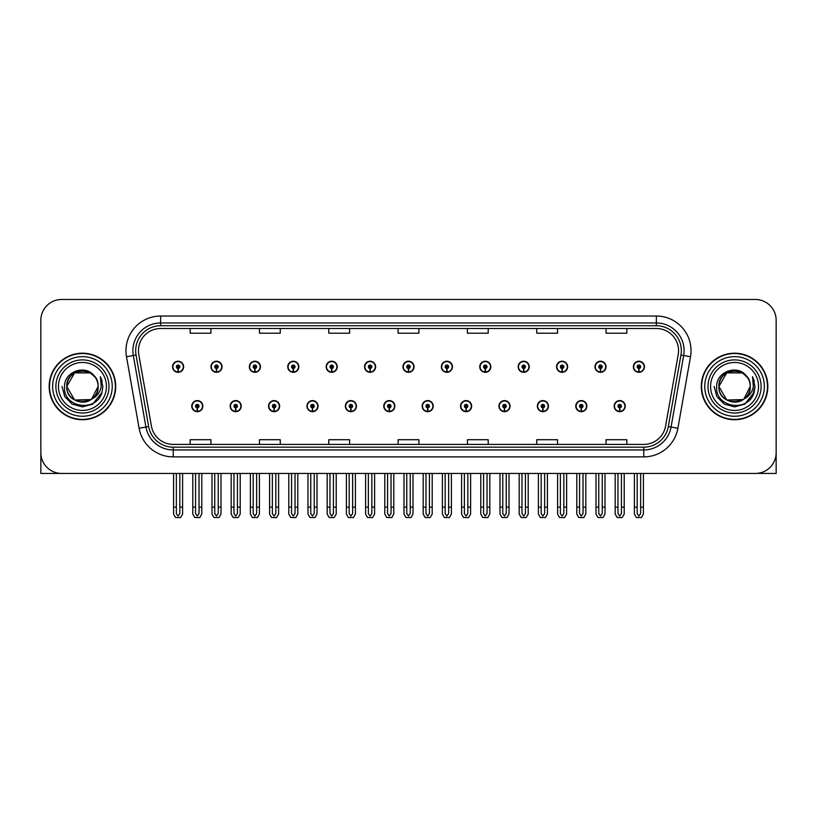 <?xml version="1.0" encoding="UTF-8"?>
<svg xmlns="http://www.w3.org/2000/svg" width="817" height="817" viewBox="0 0 817 817"><rect width="100%" height="100%" fill="white"/><g stroke="black" fill="none" stroke-linecap="round" stroke-linejoin="round"><path stroke-width="1.23" d="M498.952 406.141A5.545 5.545 0 0 0 504.498 411.686A5.545 5.545 0 0 0 510.043 406.141A5.545 5.545 0 0 0 504.498 400.596A5.545 5.545 0 0 0 498.952 406.141M422.154 406.141A5.545 5.545 0 0 0 427.7 411.686A5.545 5.545 0 0 0 433.245 406.141A5.545 5.545 0 0 0 427.7 400.596A5.545 5.545 0 0 0 422.154 406.141M537.361 406.141A5.545 5.545 0 0 0 542.907 411.686A5.545 5.545 0 0 0 548.452 406.141A5.545 5.545 0 0 0 542.907 400.596A5.545 5.545 0 0 0 537.361 406.141M575.76 406.141A5.545 5.545 0 0 0 581.306 411.686A5.545 5.545 0 0 0 586.851 406.141A5.545 5.545 0 0 0 581.306 400.596A5.545 5.545 0 0 0 575.76 406.141M383.755 406.141A5.545 5.545 0 0 0 389.3 411.686A5.545 5.545 0 0 0 394.846 406.141A5.545 5.545 0 0 0 389.3 400.596A5.545 5.545 0 0 0 383.755 406.141M345.356 406.141A5.545 5.545 0 0 0 350.901 411.686A5.545 5.545 0 0 0 356.447 406.141A5.545 5.545 0 0 0 350.901 400.596A5.545 5.545 0 0 0 345.356 406.141M306.957 406.141A5.545 5.545 0 0 0 312.502 411.686A5.545 5.545 0 0 0 318.048 406.141A5.545 5.545 0 0 0 312.502 400.596A5.545 5.545 0 0 0 306.957 406.141M268.548 406.141A5.545 5.545 0 0 0 274.093 411.686A5.545 5.545 0 0 0 279.639 406.141A5.545 5.545 0 0 0 274.093 400.596A5.545 5.545 0 0 0 268.548 406.141M230.149 406.141A5.545 5.545 0 0 0 235.694 411.686A5.545 5.545 0 0 0 241.24 406.141A5.545 5.545 0 0 0 235.694 400.596A5.545 5.545 0 0 0 230.149 406.141M191.75 406.141A5.545 5.545 0 0 0 197.295 411.686A5.545 5.545 0 0 0 202.841 406.141A5.545 5.545 0 0 0 197.295 400.596A5.545 5.545 0 0 0 191.75 406.141M460.553 406.141A5.545 5.545 0 0 0 466.098 411.686A5.545 5.545 0 0 0 471.644 406.141A5.545 5.545 0 0 0 466.098 400.596A5.545 5.545 0 0 0 460.553 406.141M479.753 366.772A5.545 5.545 0 0 0 485.298 372.317A5.545 5.545 0 0 0 490.843 366.772A5.545 5.545 0 0 0 485.298 361.226A5.545 5.545 0 0 0 479.753 366.772M518.162 366.772A5.545 5.545 0 0 0 523.707 372.317A5.545 5.545 0 0 0 529.253 366.772A5.545 5.545 0 0 0 523.707 361.226A5.545 5.545 0 0 0 518.162 366.772M556.561 366.772A5.545 5.545 0 0 0 562.106 372.317A5.545 5.545 0 0 0 567.652 366.772A5.545 5.545 0 0 0 562.106 361.226A5.545 5.545 0 0 0 556.561 366.772M402.955 366.772A5.545 5.545 0 0 0 408.5 372.317A5.545 5.545 0 0 0 414.045 366.772A5.545 5.545 0 0 0 408.5 361.226A5.545 5.545 0 0 0 402.955 366.772M594.96 366.772A5.545 5.545 0 0 0 600.505 372.317A5.545 5.545 0 0 0 606.051 366.772A5.545 5.545 0 0 0 600.505 361.226A5.545 5.545 0 0 0 594.96 366.772M364.556 366.772A5.545 5.545 0 0 0 370.101 372.317A5.545 5.545 0 0 0 375.646 366.772A5.545 5.545 0 0 0 370.101 361.226A5.545 5.545 0 0 0 364.556 366.772M326.157 366.772A5.545 5.545 0 0 0 331.702 372.317A5.545 5.545 0 0 0 337.247 366.772A5.545 5.545 0 0 0 331.702 361.226A5.545 5.545 0 0 0 326.157 366.772M287.747 366.772A5.545 5.545 0 0 0 293.293 372.317A5.545 5.545 0 0 0 298.838 366.772A5.545 5.545 0 0 0 293.293 361.226A5.545 5.545 0 0 0 287.747 366.772M249.348 366.772A5.545 5.545 0 0 0 254.894 372.317A5.545 5.545 0 0 0 260.439 366.772A5.545 5.545 0 0 0 254.894 361.226A5.545 5.545 0 0 0 249.348 366.772M210.949 366.772A5.545 5.545 0 0 0 216.495 372.317A5.545 5.545 0 0 0 222.04 366.772A5.545 5.545 0 0 0 216.495 361.226A5.545 5.545 0 0 0 210.949 366.772M172.55 366.772A5.545 5.545 0 0 0 178.096 372.317A5.545 5.545 0 0 0 183.641 366.772A5.545 5.545 0 0 0 178.096 361.226A5.545 5.545 0 0 0 172.55 366.772M441.354 366.772A5.545 5.545 0 0 0 446.899 372.317A5.545 5.545 0 0 0 452.444 366.772A5.545 5.545 0 0 0 446.899 361.226A5.545 5.545 0 0 0 441.354 366.772M614.159 406.141A5.545 5.545 0 0 0 619.705 411.686A5.545 5.545 0 0 0 625.25 406.141A5.545 5.545 0 0 0 619.705 400.596A5.545 5.545 0 0 0 614.159 406.141M633.359 366.772A5.545 5.545 0 0 0 638.904 372.317A5.545 5.545 0 0 0 644.45 366.772A5.545 5.545 0 0 0 638.904 361.226A5.545 5.545 0 0 0 633.359 366.772M756.746 473.4L776.15 473.452L776.15 320.264A20.793 20.793 0 0 0 755.357 299.471L61.643 299.471A20.793 20.793 0 0 0 40.85 320.264L40.85 473.452L82.435 473.452M49.163 386.461A33.272 33.272 0 0 0 82.435 419.734A33.272 33.272 0 0 0 115.708 386.461A33.272 33.272 0 0 0 82.435 353.189A33.272 33.272 0 0 0 49.163 386.461M701.292 386.461A33.272 33.272 0 0 0 734.565 419.734A33.272 33.272 0 0 0 767.837 386.461A33.272 33.272 0 0 0 734.565 353.189A33.272 33.272 0 0 0 701.292 386.461M138.451 350.687A22.182 22.182 0 0 1 160.632 328.505L656.368 328.505A22.182 22.182 0 0 1 678.212 354.547L665.6 426.076A22.182 22.182 0 0 1 643.755 444.407L173.245 444.407A22.182 22.182 0 0 1 151.4 426.076L138.788 354.547A22.182 22.182 0 0 1 138.451 350.687M135.673 350.687A24.949 24.949 0 0 0 136.051 355.027L148.663 426.556A24.949 24.949 0 0 0 173.245 447.175L643.755 447.175A24.949 24.949 0 0 0 668.337 426.556L680.949 355.027A24.949 24.949 0 0 0 656.368 325.738L160.632 325.738A24.949 24.949 0 0 0 135.673 350.687M126.492 356.712A34.661 34.661 0 0 1 160.632 316.036L656.368 316.036A34.661 34.661 0 0 1 690.508 356.712L677.896 428.241A34.661 34.661 0 0 1 643.755 456.887L173.245 456.887A34.661 34.661 0 0 1 139.104 428.241L126.492 356.712L133.324 355.507A27.727 27.727 0 0 1 160.632 322.96L656.368 322.96A27.727 27.727 0 0 1 683.676 355.507L671.063 427.036A27.727 27.727 0 0 1 643.755 449.953L173.245 449.953A27.727 27.727 0 0 1 145.937 427.036L133.324 355.507A27.727 27.727 0 0 1 132.905 350.687M755.357 299.471L61.643 299.471M40.85 320.264L40.85 452.659A20.793 20.793 0 0 0 61.643 473.452L755.357 473.452A20.793 20.793 0 0 0 776.15 452.659L776.15 320.264M398.104 328.505L398.104 333.203L418.896 333.203L418.896 328.505M328.791 328.505L328.791 333.203L349.584 333.203L349.584 328.505M259.469 328.505L259.469 333.203L280.262 333.203L280.262 328.505M190.157 328.505L190.157 333.203L210.949 333.203L210.949 328.505M467.416 328.505L467.416 333.203L488.209 333.203L488.209 328.505M536.738 328.505L536.738 333.203L557.531 333.203L557.531 328.505M606.051 328.505L606.051 333.203L626.843 333.203L626.843 328.505M418.896 444.407L418.896 439.709L398.104 439.709L398.104 444.407M349.584 444.407L349.584 439.709L328.791 439.709L328.791 444.407M280.262 444.407L280.262 439.709L259.469 439.709L259.469 444.407M210.949 444.407L210.949 439.709L190.157 439.709L190.157 444.407M488.209 444.407L488.209 439.709L467.416 439.709L467.416 444.407M557.531 444.407L557.531 439.709L536.738 439.709L536.738 444.407M626.843 444.407L626.843 439.709L606.051 439.709L606.051 444.407M621.441 473.452L621.441 513.566L619.705 516.048L617.969 513.566L617.969 507.132L615.201 507.132L615.201 514.067L617.203 517.529L622.207 517.529L624.208 514.067L624.208 473.452M619.633 407.877L619.48 411.339A5.198 5.198 0 0 1 614.507 406.141A5.198 5.198 0 0 1 619.705 400.943A5.198 5.198 0 0 1 624.903 406.141A5.198 5.198 0 0 1 619.929 411.339L619.776 407.877A1.736 1.736 0 0 0 621.441 406.141A1.736 1.736 0 0 0 619.705 404.415A1.736 1.736 0 0 0 617.969 406.141A1.736 1.736 0 0 0 619.633 407.877L619.674 406.835A0.694 0.694 0 0 1 619.01 406.141A0.694 0.694 0 0 1 619.705 405.446A0.694 0.694 0 0 1 620.399 406.141A0.694 0.694 0 0 1 619.735 406.835L619.776 407.877M615.201 473.452L615.201 507.132M617.969 473.452L617.969 507.132M621.441 507.132L624.208 507.132M640.64 473.452L640.64 513.566L638.904 516.048L637.168 513.566L637.168 507.132L634.401 507.132L634.401 514.067L636.402 517.529L641.406 517.529L643.408 514.067L643.408 473.452M638.833 368.508L638.68 371.97A5.198 5.198 0 0 1 633.706 366.772A5.198 5.198 0 0 1 638.904 361.574A5.198 5.198 0 0 1 644.102 366.772A5.198 5.198 0 0 1 639.129 371.97L638.976 368.508A1.736 1.736 0 0 0 640.64 366.772A1.736 1.736 0 0 0 638.904 365.036A1.736 1.736 0 0 0 637.168 366.772A1.736 1.736 0 0 0 638.833 368.508L638.874 367.466A0.694 0.694 0 0 1 638.21 366.772A0.694 0.694 0 0 1 638.904 366.077A0.694 0.694 0 0 1 639.599 366.772A0.694 0.694 0 0 1 638.935 367.466L638.976 368.508M634.401 473.452L634.401 507.132M637.168 473.452L637.168 507.132M640.64 507.132L643.408 507.132M583.032 473.452L583.032 513.566L581.306 516.048L579.57 513.566L579.57 507.132L576.802 507.132L576.802 514.067L578.804 517.529L583.808 517.529L585.809 514.067L585.809 473.452M581.224 407.877L581.081 411.339A5.198 5.198 0 0 1 576.108 406.141A5.198 5.198 0 0 1 581.306 400.943A5.198 5.198 0 0 1 586.504 406.141A5.198 5.198 0 0 1 581.53 411.339L581.377 407.877A1.736 1.736 0 0 0 583.032 406.141A1.736 1.736 0 0 0 581.306 404.415A1.736 1.736 0 0 0 579.57 406.141A1.736 1.736 0 0 0 581.224 407.877L581.275 406.835A0.694 0.694 0 0 1 580.611 406.141A0.694 0.694 0 0 1 581.306 405.446A0.694 0.694 0 0 1 582 406.141A0.694 0.694 0 0 1 581.336 406.835L581.377 407.877M576.802 473.452L576.802 507.132M579.57 473.452L579.57 507.132M583.032 507.132L585.809 507.132M544.633 473.452L544.633 513.566L542.907 516.048L541.171 513.566L541.171 507.132L538.393 507.132L538.393 514.067L540.394 517.529L545.409 517.529L547.41 514.067L547.41 473.452M542.825 407.877L542.672 411.339A5.198 5.198 0 0 1 537.709 406.141A5.198 5.198 0 0 1 542.907 400.943A5.198 5.198 0 0 1 548.105 406.141A5.198 5.198 0 0 1 543.131 411.339L542.978 407.877A1.736 1.736 0 0 0 544.633 406.141A1.736 1.736 0 0 0 542.907 404.415A1.736 1.736 0 0 0 541.171 406.141A1.736 1.736 0 0 0 542.825 407.877L542.876 406.835A0.694 0.694 0 0 1 542.212 406.141A0.694 0.694 0 0 1 542.907 405.446A0.694 0.694 0 0 1 543.601 406.141A0.694 0.694 0 0 1 542.937 406.835L542.978 407.877M538.393 473.452L538.393 507.132M541.171 473.452L541.171 507.132M544.633 507.132L547.41 507.132M506.234 473.452L506.234 513.566L504.498 516.048L502.772 513.566L502.772 507.132L499.994 507.132L499.994 514.067L501.995 517.529L507.01 517.529L509.011 514.067L509.011 473.452M504.426 407.877L504.273 411.339A5.198 5.198 0 0 1 499.299 406.141A5.198 5.198 0 0 1 504.498 400.943A5.198 5.198 0 0 1 509.706 406.141A5.198 5.198 0 0 1 504.732 411.339L504.579 407.877A1.736 1.736 0 0 0 506.234 406.141A1.736 1.736 0 0 0 504.498 404.415A1.736 1.736 0 0 0 502.772 406.141A1.736 1.736 0 0 0 504.426 407.877L504.467 406.835A0.694 0.694 0 0 1 503.813 406.141A0.694 0.694 0 0 1 504.498 405.446A0.694 0.694 0 0 1 505.192 406.141A0.694 0.694 0 0 1 504.528 406.835L504.579 407.877M499.994 473.452L499.994 507.132M502.772 473.452L502.772 507.132M506.234 507.132L509.011 507.132M602.241 473.452L602.241 513.566L600.505 516.048L598.769 513.566L598.769 507.132L596.001 507.132L596.001 514.067L598.003 517.529L603.007 517.529L605.009 514.067L605.009 473.452M600.434 368.508L600.281 371.97A5.198 5.198 0 0 1 595.307 366.772A5.198 5.198 0 0 1 600.505 361.574A5.198 5.198 0 0 1 605.703 366.772A5.198 5.198 0 0 1 600.73 371.97L600.577 368.508A1.736 1.736 0 0 0 602.241 366.772A1.736 1.736 0 0 0 600.505 365.036A1.736 1.736 0 0 0 598.769 366.772A1.736 1.736 0 0 0 600.434 368.508L600.475 367.466A0.694 0.694 0 0 1 599.811 366.772A0.694 0.694 0 0 1 600.505 366.077A0.694 0.694 0 0 1 601.2 366.772A0.694 0.694 0 0 1 600.536 367.466L600.577 368.508M596.001 473.452L596.001 507.132M598.769 473.452L598.769 507.132M602.241 507.132L605.009 507.132M563.832 473.452L563.832 513.566L562.106 516.048L560.37 513.566L560.37 507.132L557.602 507.132L557.602 514.067L559.594 517.529L564.608 517.529L566.61 514.067L566.61 473.452M562.025 368.508L561.882 371.97A5.198 5.198 0 0 1 556.908 366.772A5.198 5.198 0 0 1 562.106 361.574A5.198 5.198 0 0 1 567.304 366.772A5.198 5.198 0 0 1 562.331 371.97L562.178 368.508A1.736 1.736 0 0 0 563.832 366.772A1.736 1.736 0 0 0 562.106 365.036A1.736 1.736 0 0 0 560.37 366.772A1.736 1.736 0 0 0 562.025 368.508L562.076 367.466A0.694 0.694 0 0 1 561.412 366.772A0.694 0.694 0 0 1 562.106 366.077A0.694 0.694 0 0 1 562.801 366.772A0.694 0.694 0 0 1 562.137 367.466L562.178 368.508M557.602 473.452L557.602 507.132M560.37 473.452L560.37 507.132M563.832 507.132L566.61 507.132M525.433 473.452L525.433 513.566L523.707 516.048L521.971 513.566L521.971 507.132L519.193 507.132L519.193 514.067L521.195 517.529L526.209 517.529L528.211 514.067L528.211 473.452M523.626 368.508L523.472 371.97A5.198 5.198 0 0 1 518.499 366.772A5.198 5.198 0 0 1 523.707 361.574A5.198 5.198 0 0 1 528.905 366.772A5.198 5.198 0 0 1 523.932 371.97L523.779 368.508A1.736 1.736 0 0 0 525.433 366.772A1.736 1.736 0 0 0 523.707 365.036A1.736 1.736 0 0 0 521.971 366.772A1.736 1.736 0 0 0 523.626 368.508L523.677 367.466A0.694 0.694 0 0 1 523.013 366.772A0.694 0.694 0 0 1 523.707 366.077A0.694 0.694 0 0 1 524.391 366.772A0.694 0.694 0 0 1 523.738 367.466L523.779 368.508M519.193 473.452L519.193 507.132M521.971 473.452L521.971 507.132M525.433 507.132L528.211 507.132M487.034 473.452L487.034 513.566L485.298 516.048L483.572 513.566L483.572 507.132L480.794 507.132L480.794 514.067L482.796 517.529L487.81 517.529L489.812 514.067L489.812 473.452M485.227 368.508L485.073 371.97A5.198 5.198 0 0 1 480.1 366.772A5.198 5.198 0 0 1 485.298 361.574A5.198 5.198 0 0 1 490.496 366.772A5.198 5.198 0 0 1 485.533 371.97L485.38 368.508A1.736 1.736 0 0 0 487.034 366.772A1.736 1.736 0 0 0 485.298 365.036A1.736 1.736 0 0 0 483.572 366.772A1.736 1.736 0 0 0 485.227 368.508L485.267 367.466A0.694 0.694 0 0 1 484.604 366.772A0.694 0.694 0 0 1 485.298 366.077A0.694 0.694 0 0 1 485.992 366.772A0.694 0.694 0 0 1 485.329 367.466L485.38 368.508M480.794 473.452L480.794 507.132M483.572 473.452L483.572 507.132M487.034 507.132L489.812 507.132M106.424 386.461A23.989 23.989 0 0 1 82.435 410.44A23.989 23.989 0 0 1 58.456 386.461A23.989 23.989 0 0 1 82.435 362.472A23.989 23.989 0 0 1 106.424 386.461M90.993 399.584L74.602 400.024L66.769 386.461C65.809 366.241 99.071 366.241 98.111 386.461C99.071 406.672 65.809 406.672 66.769 386.461C66.106 398.88 82.354 406.866 91.78 399.043A15.666 15.666 0 0 0 95.14 377.27C87.082 363.545 64.196 370.949 64.543 386.461C62.725 407.949 96.457 412.779 101.982 392.436L102.871 386.461L100.389 376.688L101.226 386.461C100.154 392.221 97.009 396.419 91.78 399.043L90.279 400.024L74.602 400.024L66.769 386.461L74.602 372.889M49.51 386.461A32.925 32.925 0 0 1 82.435 353.536A32.925 32.925 0 0 1 115.36 386.461A32.925 32.925 0 0 1 82.435 419.387A32.925 32.925 0 0 1 49.51 386.461M98.111 386.461C99.071 406.672 65.809 406.672 66.769 386.461C65.809 366.241 99.071 366.241 98.111 386.461L91.637 399.145M79.29 371.112C71.549 373.236 67.372 378.353 66.769 386.461L74.602 372.889L90.279 372.889L95.14 377.27M100.389 376.688L102.237 381.376M101.992 392.405L92.658 404.149L82.435 406.897L72.223 404.149L64.747 396.674L62 386.461M758.544 386.461A23.989 23.989 0 0 1 734.565 410.44A23.989 23.989 0 0 1 710.576 386.461A23.989 23.989 0 0 1 734.565 362.472A23.989 23.989 0 0 1 758.544 386.461M743.113 399.584L726.721 400.024L718.889 386.461C717.929 366.241 751.191 366.241 750.231 386.461C751.191 406.672 717.929 406.672 718.889 386.461C717.929 366.241 751.191 366.241 750.231 386.461L743.889 399.053A15.666 15.666 0 0 0 747.259 377.27C739.201 363.545 716.315 370.949 716.662 386.461C714.844 407.949 748.576 412.779 754.101 392.436L755 386.461L752.508 376.688L753.345 386.461C752.273 392.221 749.128 396.419 743.899 399.043L742.398 400.024L726.721 400.024L718.889 386.461L726.721 372.889M701.64 386.461A32.925 32.925 0 0 1 734.565 353.536A32.925 32.925 0 0 1 767.49 386.461A32.925 32.925 0 0 1 734.565 419.387A32.925 32.925 0 0 1 701.64 386.461M750.231 386.461C751.191 406.672 717.929 406.672 718.889 386.461L726.721 372.889L742.398 372.889L747.259 377.27M743.899 399.043C734.473 406.866 718.225 398.88 718.889 386.461C719.491 378.353 723.668 373.236 731.419 371.112M752.508 376.688L754.357 381.376L752.549 376.76M754.111 392.405L744.777 404.149L734.565 406.897L724.342 404.149L716.866 396.674L714.129 386.461L716.866 396.674L724.342 404.149L734.565 406.897L744.777 404.149L752.253 396.674L755 386.461M467.835 473.452L467.835 513.566L466.098 516.048L464.373 513.566L464.373 507.132L461.595 507.132L461.595 514.067L463.596 517.529L468.611 517.529L470.602 514.067L470.602 473.452M466.027 407.877L465.874 411.339A5.198 5.198 0 0 1 460.9 406.141A5.198 5.198 0 0 1 466.098 400.943A5.198 5.198 0 0 1 471.297 406.141A5.198 5.198 0 0 1 466.323 411.339L466.18 407.877A1.736 1.736 0 0 0 467.835 406.141A1.736 1.736 0 0 0 466.098 404.415A1.736 1.736 0 0 0 464.373 406.141A1.736 1.736 0 0 0 466.027 407.877L466.068 406.835A0.694 0.694 0 0 1 465.404 406.141A0.694 0.694 0 0 1 466.098 405.446A0.694 0.694 0 0 1 466.793 406.141A0.694 0.694 0 0 1 466.129 406.835L466.18 407.877M461.595 473.452L461.595 507.132M464.373 473.452L464.373 507.132M467.835 507.132L470.602 507.132M429.436 473.452L429.436 513.566L427.7 516.048L425.963 513.566L425.963 507.132L423.196 507.132L423.196 514.067L425.197 517.529L430.202 517.529L432.203 514.067L432.203 473.452M427.628 407.877L427.475 411.339A5.198 5.198 0 0 1 422.501 406.141A5.198 5.198 0 0 1 427.7 400.943A5.198 5.198 0 0 1 432.898 406.141A5.198 5.198 0 0 1 427.924 411.339L427.771 407.877A1.736 1.736 0 0 0 429.436 406.141A1.736 1.736 0 0 0 427.7 404.415A1.736 1.736 0 0 0 425.963 406.141A1.736 1.736 0 0 0 427.628 407.877L427.669 406.835A0.694 0.694 0 0 1 427.005 406.141A0.694 0.694 0 0 1 427.7 405.446A0.694 0.694 0 0 1 428.394 406.141A0.694 0.694 0 0 1 427.73 406.835L427.771 407.877M423.196 473.452L423.196 507.132M425.963 473.452L425.963 507.132M429.436 507.132L432.203 507.132M391.037 473.452L391.037 513.566L389.3 516.048L387.564 513.566L387.564 507.132L384.797 507.132L384.797 514.067L386.798 517.529L391.803 517.529L393.804 514.067L393.804 473.452M389.229 407.877L389.076 411.339A5.198 5.198 0 0 1 384.102 406.141A5.198 5.198 0 0 1 389.3 400.943A5.198 5.198 0 0 1 394.499 406.141A5.198 5.198 0 0 1 389.525 411.339L389.372 407.877A1.736 1.736 0 0 0 391.037 406.141A1.736 1.736 0 0 0 389.3 404.415A1.736 1.736 0 0 0 387.564 406.141A1.736 1.736 0 0 0 389.229 407.877L389.27 406.835A0.694 0.694 0 0 1 388.606 406.141A0.694 0.694 0 0 1 389.3 405.446A0.694 0.694 0 0 1 389.995 406.141A0.694 0.694 0 0 1 389.331 406.835L389.372 407.877M384.797 473.452L384.797 507.132M387.564 473.452L387.564 507.132M391.037 507.132L393.804 507.132M448.635 473.452L448.635 513.566L446.899 516.048L445.163 513.566L445.163 507.132L442.395 507.132L442.395 514.067L444.397 517.529L449.401 517.529L451.403 514.067L451.403 473.452M446.828 368.508L446.674 371.97A5.198 5.198 0 0 1 441.701 366.772A5.198 5.198 0 0 1 446.899 361.574A5.198 5.198 0 0 1 452.097 366.772A5.198 5.198 0 0 1 447.124 371.97L446.981 368.508A1.736 1.736 0 0 0 448.635 366.772A1.736 1.736 0 0 0 446.899 365.036A1.736 1.736 0 0 0 445.163 366.772A1.736 1.736 0 0 0 446.828 368.508L446.868 367.466A0.694 0.694 0 0 1 446.205 366.772A0.694 0.694 0 0 1 446.899 366.077A0.694 0.694 0 0 1 447.593 366.772A0.694 0.694 0 0 1 446.93 367.466L446.981 368.508M442.395 473.452L442.395 507.132M445.163 473.452L445.163 507.132M448.635 507.132L451.403 507.132M410.236 473.452L410.236 513.566L408.5 516.048L406.764 513.566L406.764 507.132L403.996 507.132L403.996 514.067L405.998 517.529L411.002 517.529L413.004 514.067L413.004 473.452M408.429 368.508L408.275 371.97A5.198 5.198 0 0 1 403.302 366.772A5.198 5.198 0 0 1 408.5 361.574A5.198 5.198 0 0 1 413.698 366.772A5.198 5.198 0 0 1 408.725 371.97L408.571 368.508A1.736 1.736 0 0 0 410.236 366.772A1.736 1.736 0 0 0 408.5 365.036A1.736 1.736 0 0 0 406.764 366.772A1.736 1.736 0 0 0 408.429 368.508L408.469 367.466A0.694 0.694 0 0 1 407.806 366.772A0.694 0.694 0 0 1 408.5 366.077A0.694 0.694 0 0 1 409.194 366.772A0.694 0.694 0 0 1 408.531 367.466L408.571 368.508M403.996 473.452L403.996 507.132M406.764 473.452L406.764 507.132M410.236 507.132L413.004 507.132M371.837 473.452L371.837 513.566L370.101 516.048L368.365 513.566L368.365 507.132L365.597 507.132L365.597 514.067L367.599 517.529L372.603 517.529L374.605 514.067L374.605 473.452M370.019 368.508L369.876 371.97A5.198 5.198 0 0 1 364.903 366.772A5.198 5.198 0 0 1 370.101 361.574A5.198 5.198 0 0 1 375.299 366.772A5.198 5.198 0 0 1 370.326 371.97L370.172 368.508A1.736 1.736 0 0 0 371.837 366.772A1.736 1.736 0 0 0 370.101 365.036A1.736 1.736 0 0 0 368.365 366.772A1.736 1.736 0 0 0 370.019 368.508L370.07 367.466A0.694 0.694 0 0 1 369.407 366.772A0.694 0.694 0 0 1 370.101 366.077A0.694 0.694 0 0 1 370.795 366.772A0.694 0.694 0 0 1 370.132 367.466L370.172 368.508M365.597 473.452L365.597 507.132M368.365 473.452L368.365 507.132M371.837 507.132L374.605 507.132M352.627 473.452L352.627 513.566L350.901 516.048L349.165 513.566L349.165 507.132L346.398 507.132L346.398 514.067L348.389 517.529L353.404 517.529L355.405 514.067L355.405 473.452M350.82 407.877L350.677 411.339A5.198 5.198 0 0 1 345.703 406.141A5.198 5.198 0 0 1 350.901 400.943A5.198 5.198 0 0 1 356.1 406.141A5.198 5.198 0 0 1 351.126 411.339L350.973 407.877A1.736 1.736 0 0 0 352.627 406.141A1.736 1.736 0 0 0 350.901 404.415A1.736 1.736 0 0 0 349.165 406.141A1.736 1.736 0 0 0 350.82 407.877L350.871 406.835A0.694 0.694 0 0 1 350.207 406.141A0.694 0.694 0 0 1 350.901 405.446A0.694 0.694 0 0 1 351.596 406.141A0.694 0.694 0 0 1 350.932 406.835L350.973 407.877M346.398 473.452L346.398 507.132M349.165 473.452L349.165 507.132M352.627 507.132L355.405 507.132M314.228 473.452L314.228 513.566L312.502 516.048L310.766 513.566L310.766 507.132L307.989 507.132L307.989 514.067L309.99 517.529L315.005 517.529L317.006 514.067L317.006 473.452M312.421 407.877L312.268 411.339A5.198 5.198 0 0 1 307.294 406.141A5.198 5.198 0 0 1 312.502 400.943A5.198 5.198 0 0 1 317.701 406.141A5.198 5.198 0 0 1 312.727 411.339L312.574 407.877A1.736 1.736 0 0 0 314.228 406.141A1.736 1.736 0 0 0 312.502 404.415A1.736 1.736 0 0 0 310.766 406.141A1.736 1.736 0 0 0 312.421 407.877L312.472 406.835A0.694 0.694 0 0 1 311.808 406.141A0.694 0.694 0 0 1 312.502 405.446A0.694 0.694 0 0 1 313.187 406.141A0.694 0.694 0 0 1 312.533 406.835L312.574 407.877M307.989 473.452L307.989 507.132M310.766 473.452L310.766 507.132M314.228 507.132L317.006 507.132M275.829 473.452L275.829 513.566L274.093 516.048L272.367 513.566L272.367 507.132L269.59 507.132L269.59 514.067L271.591 517.529L276.606 517.529L278.607 514.067L278.607 473.452M274.022 407.877L273.869 411.339A5.198 5.198 0 0 1 268.895 406.141A5.198 5.198 0 0 1 274.093 400.943A5.198 5.198 0 0 1 279.291 406.141A5.198 5.198 0 0 1 274.328 411.339L274.175 407.877A1.736 1.736 0 0 0 275.829 406.141A1.736 1.736 0 0 0 274.093 404.415A1.736 1.736 0 0 0 272.367 406.141A1.736 1.736 0 0 0 274.022 407.877L274.063 406.835A0.694 0.694 0 0 1 273.399 406.141A0.694 0.694 0 0 1 274.093 405.446A0.694 0.694 0 0 1 274.788 406.141A0.694 0.694 0 0 1 274.124 406.835L274.175 407.877M269.59 473.452L269.59 507.132M272.367 473.452L272.367 507.132M275.829 507.132L278.607 507.132M237.43 473.452L237.43 513.566L235.694 516.048L233.968 513.566L233.968 507.132L231.191 507.132L231.191 514.067L233.192 517.529L238.196 517.529L240.198 514.067L240.198 473.452M235.623 407.877L235.47 411.339A5.198 5.198 0 0 1 230.496 406.141A5.198 5.198 0 0 1 235.694 400.943A5.198 5.198 0 0 1 240.892 406.141A5.198 5.198 0 0 1 235.919 411.339L235.776 407.877A1.736 1.736 0 0 0 237.43 406.141A1.736 1.736 0 0 0 235.694 404.415A1.736 1.736 0 0 0 233.968 406.141A1.736 1.736 0 0 0 235.623 407.877L235.664 406.835A0.694 0.694 0 0 1 235 406.141A0.694 0.694 0 0 1 235.694 405.446A0.694 0.694 0 0 1 236.389 406.141A0.694 0.694 0 0 1 235.725 406.835L235.776 407.877M231.191 473.452L231.191 507.132M233.968 473.452L233.968 507.132M237.43 507.132L240.198 507.132M199.031 473.452L199.031 513.566L197.295 516.048L195.559 513.566L195.559 507.132L192.792 507.132L192.792 514.067L194.793 517.529L199.797 517.529L201.799 514.067L201.799 473.452M197.224 407.877L197.071 411.339A5.198 5.198 0 0 1 192.097 406.141A5.198 5.198 0 0 1 197.295 400.943A5.198 5.198 0 0 1 202.493 406.141A5.198 5.198 0 0 1 197.52 411.339L197.367 407.877A1.736 1.736 0 0 0 199.031 406.141A1.736 1.736 0 0 0 197.295 404.415A1.736 1.736 0 0 0 195.559 406.141A1.736 1.736 0 0 0 197.224 407.877L197.265 406.835A0.694 0.694 0 0 1 196.601 406.141A0.694 0.694 0 0 1 197.295 405.446A0.694 0.694 0 0 1 197.99 406.141A0.694 0.694 0 0 1 197.326 406.835L197.367 407.877M192.792 473.452L192.792 507.132M195.559 473.452L195.559 507.132M199.031 507.132L201.799 507.132M333.428 473.452L333.428 513.566L331.702 516.048L329.966 513.566L329.966 507.132L327.188 507.132L327.188 514.067L329.19 517.529L334.204 517.529L336.206 514.067L336.206 473.452M331.62 368.508L331.467 371.97A5.198 5.198 0 0 1 326.504 366.772A5.198 5.198 0 0 1 331.702 361.574A5.198 5.198 0 0 1 336.9 366.772A5.198 5.198 0 0 1 331.927 371.97L331.773 368.508A1.736 1.736 0 0 0 333.428 366.772A1.736 1.736 0 0 0 331.702 365.036A1.736 1.736 0 0 0 329.966 366.772A1.736 1.736 0 0 0 331.62 368.508L331.671 367.466A0.694 0.694 0 0 1 331.008 366.772A0.694 0.694 0 0 1 331.702 366.077A0.694 0.694 0 0 1 332.396 366.772A0.694 0.694 0 0 1 331.733 367.466L331.773 368.508M327.188 473.452L327.188 507.132M329.966 473.452L329.966 507.132M333.428 507.132L336.206 507.132M295.029 473.452L295.029 513.566L293.293 516.048L291.567 513.566L291.567 507.132L288.789 507.132L288.789 514.067L290.791 517.529L295.805 517.529L297.807 514.067L297.807 473.452M293.221 368.508L293.068 371.97A5.198 5.198 0 0 1 288.095 366.772A5.198 5.198 0 0 1 293.293 361.574A5.198 5.198 0 0 1 298.501 366.772A5.198 5.198 0 0 1 293.528 371.97L293.374 368.508A1.736 1.736 0 0 0 295.029 366.772A1.736 1.736 0 0 0 293.293 365.036A1.736 1.736 0 0 0 291.567 366.772A1.736 1.736 0 0 0 293.221 368.508L293.262 367.466A0.694 0.694 0 0 1 292.609 366.772A0.694 0.694 0 0 1 293.293 366.077A0.694 0.694 0 0 1 293.987 366.772A0.694 0.694 0 0 1 293.323 367.466L293.374 368.508M288.789 473.452L288.789 507.132M291.567 473.452L291.567 507.132M295.029 507.132L297.807 507.132M256.63 473.452L256.63 513.566L254.894 516.048L253.168 513.566L253.168 507.132L250.39 507.132L250.39 514.067L252.392 517.529L257.406 517.529L259.397 514.067L259.397 473.452M254.822 368.508L254.669 371.97A5.198 5.198 0 0 1 249.696 366.772A5.198 5.198 0 0 1 254.894 361.574A5.198 5.198 0 0 1 260.092 366.772A5.198 5.198 0 0 1 255.118 371.97L254.975 368.508A1.736 1.736 0 0 0 256.63 366.772A1.736 1.736 0 0 0 254.894 365.036A1.736 1.736 0 0 0 253.168 366.772A1.736 1.736 0 0 0 254.822 368.508L254.863 367.466A0.694 0.694 0 0 1 254.199 366.772A0.694 0.694 0 0 1 254.894 366.077A0.694 0.694 0 0 1 255.588 366.772A0.694 0.694 0 0 1 254.924 367.466L254.975 368.508M250.39 473.452L250.39 507.132M253.168 473.452L253.168 507.132M256.63 507.132L259.397 507.132M218.231 473.452L218.231 513.566L216.495 516.048L214.759 513.566L214.759 507.132L211.991 507.132L211.991 514.067L213.993 517.529L218.997 517.529L220.999 514.067L220.999 473.452M216.423 368.508L216.27 371.97A5.198 5.198 0 0 1 211.297 366.772A5.198 5.198 0 0 1 216.495 361.574A5.198 5.198 0 0 1 221.693 366.772A5.198 5.198 0 0 1 216.719 371.97L216.566 368.508A1.736 1.736 0 0 0 218.231 366.772A1.736 1.736 0 0 0 216.495 365.036A1.736 1.736 0 0 0 214.759 366.772A1.736 1.736 0 0 0 216.423 368.508L216.464 367.466A0.694 0.694 0 0 1 215.8 366.772A0.694 0.694 0 0 1 216.495 366.077A0.694 0.694 0 0 1 217.189 366.772A0.694 0.694 0 0 1 216.525 367.466L216.566 368.508M211.991 473.452L211.991 507.132M214.759 473.452L214.759 507.132M218.231 507.132L220.999 507.132M179.832 473.452L179.832 513.566L178.096 516.048L176.36 513.566L176.36 507.132L173.592 507.132L173.592 514.067L175.594 517.529L180.598 517.529L182.6 514.067L182.6 473.452M178.024 368.508L177.871 371.97A5.198 5.198 0 0 1 172.898 366.772A5.198 5.198 0 0 1 178.096 361.574A5.198 5.198 0 0 1 183.294 366.772A5.198 5.198 0 0 1 178.32 371.97L178.167 368.508A1.736 1.736 0 0 0 179.832 366.772A1.736 1.736 0 0 0 178.096 365.036A1.736 1.736 0 0 0 176.36 366.772A1.736 1.736 0 0 0 178.024 368.508L178.065 367.466A0.694 0.694 0 0 1 177.401 366.772A0.694 0.694 0 0 1 178.096 366.077A0.694 0.694 0 0 1 178.79 366.772A0.694 0.694 0 0 1 178.126 367.466L178.167 368.508M173.592 473.452L173.592 507.132M176.36 473.452L176.36 507.132M179.832 507.132L182.6 507.132M656.368 316.036L656.368 325.738M133.324 355.507L136.051 355.027M173.245 456.887L173.245 447.175M643.755 447.175L643.755 456.887M668.337 426.556L677.896 428.241M139.104 428.241L148.663 426.556M680.949 355.027L690.508 356.712M160.632 316.036L160.632 325.738M619.48 411.339A5.198 5.198 0 0 1 614.507 406.141M638.68 371.97A5.198 5.198 0 0 1 633.706 366.772M581.081 411.339A5.198 5.198 0 0 1 576.108 406.141M542.672 411.339A5.198 5.198 0 0 1 537.709 406.141M504.273 411.339A5.198 5.198 0 0 1 499.299 406.141M600.281 371.97A5.198 5.198 0 0 1 595.307 366.772M561.882 371.97A5.198 5.198 0 0 1 556.908 366.772M523.472 371.97A5.198 5.198 0 0 1 518.499 366.772M485.073 371.97A5.198 5.198 0 0 1 480.1 366.772M108.998 386.461A26.563 26.563 0 0 1 82.435 413.014A26.563 26.563 0 0 1 55.883 386.461A26.563 26.563 0 0 1 82.435 359.899A26.563 26.563 0 0 1 108.998 386.461M52.635 386.461A29.81 29.81 0 0 1 82.435 356.651A29.81 29.81 0 0 1 112.246 386.461A29.81 29.81 0 0 1 82.435 416.262A29.81 29.81 0 0 1 52.635 386.461M761.117 386.461A26.563 26.563 0 0 1 734.565 413.014A26.563 26.563 0 0 1 708.002 386.461A26.563 26.563 0 0 1 734.565 359.899A26.563 26.563 0 0 1 761.117 386.461M704.754 386.461A29.81 29.81 0 0 1 734.565 356.651A29.81 29.81 0 0 1 764.365 386.461A29.81 29.81 0 0 1 734.565 416.262A29.81 29.81 0 0 1 704.754 386.461M465.874 411.339A5.198 5.198 0 0 1 460.9 406.141M427.475 411.339A5.198 5.198 0 0 1 422.501 406.141M389.076 411.339A5.198 5.198 0 0 1 384.102 406.141M446.674 371.97A5.198 5.198 0 0 1 441.701 366.772M408.275 371.97A5.198 5.198 0 0 1 403.302 366.772M369.876 371.97A5.198 5.198 0 0 1 364.903 366.772M350.677 411.339A5.198 5.198 0 0 1 345.703 406.141M312.268 411.339A5.198 5.198 0 0 1 307.294 406.141M273.869 411.339A5.198 5.198 0 0 1 268.895 406.141M235.47 411.339A5.198 5.198 0 0 1 230.496 406.141M197.071 411.339A5.198 5.198 0 0 1 192.097 406.141M331.467 371.97A5.198 5.198 0 0 1 326.504 366.772M293.068 371.97A5.198 5.198 0 0 1 288.095 366.772M254.669 371.97A5.198 5.198 0 0 1 249.696 366.772M216.27 371.97A5.198 5.198 0 0 1 211.297 366.772M177.871 371.97A5.198 5.198 0 0 1 172.898 366.772"/></g></svg>
